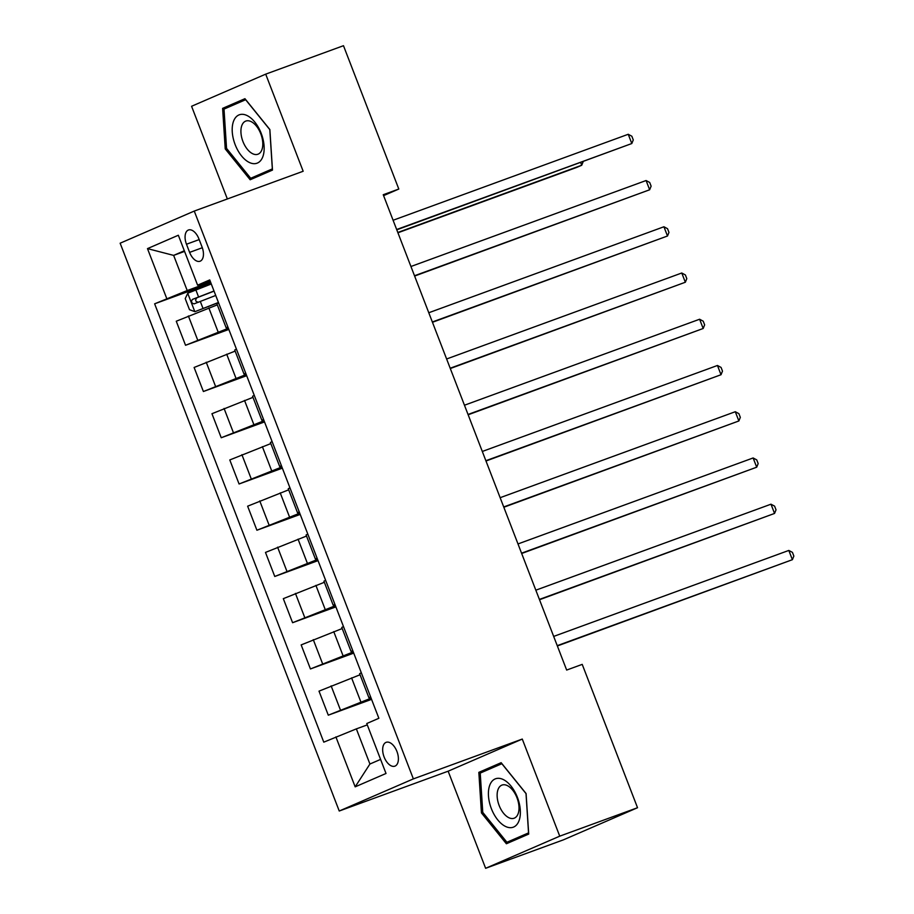 <?xml version="1.0" encoding="UTF-8"?>
<svg xmlns="http://www.w3.org/2000/svg" width="914" height="914" viewBox="0 0 914 914"><rect width="100%" height="100%" fill="white"/><g stroke="black" fill="none" stroke-linecap="round" stroke-linejoin="round"><path stroke-width="1.37" d="M396.939 751.468A12.693 6.981 -110.1 0 0 386.165 742.328A12.693 6.981 -110.1 0 0 384.12 757.021A12.693 6.981 -110.1 0 0 394.882 766.161A12.693 6.981 -110.1 0 0 396.939 751.468M485.62 868.3L559.734 836.161L522.271 739.06L448.146 771.199L485.62 868.3L563.401 839.852L637.526 807.725L582.218 664.375L566.657 670.065L383.24 194.728L398.801 189.038L343.481 45.7L265.7 74.148L191.574 106.275L227.346 198.966M448.146 771.199L339.243 811.015L120.145 243.204L194.259 211.065L413.368 778.888L339.243 811.015M186.479 244.232L189.621 252.378A12.293 6.764 -110.1 0 0 200.052 261.233A12.293 6.764 -110.1 0 0 202.04 246.986L198.898 238.851A12.293 6.764 -110.1 0 0 188.467 229.997A12.293 6.764 -110.1 0 0 186.479 244.232L199.183 239.594M184.32 250.767L173.649 255.394L187.21 290.538L154.637 303.814L323.784 742.157L356.357 728.881L369.919 764.024L380.59 759.397M166.759 298.558L147.485 248.619L178.333 235.241L197.607 285.179L210.186 281.124M335.895 736.901L355.169 786.84L386.016 773.473L366.754 723.534L378.864 718.278L209.729 279.924L197.607 285.179M559.734 836.161L637.526 807.725M522.271 739.06L413.368 778.888M194.259 211.065L303.162 171.249L265.7 74.148M383.594 195.63L398.801 189.038M184.571 251.396L173.649 255.394L147.485 248.619M210.528 282.003L187.21 290.538M217.304 304.853L176.265 321.225L185.542 345.275L228.831 329.44M228.374 328.252L185.542 345.275M235.149 351.09L194.111 367.462L203.388 391.512L246.677 375.688M246.209 374.489L203.388 391.512M252.995 397.339L211.957 413.711L221.234 437.749L264.512 421.925M264.055 420.726L221.234 437.749M270.83 443.576L229.791 459.948L239.068 483.986L282.357 468.162M281.9 466.963L239.068 483.986M288.675 489.813L247.637 506.185L256.914 530.234L300.203 514.399M299.735 513.2L256.914 530.234M306.521 536.05L265.483 552.422L274.76 576.471L318.038 560.636M317.581 559.448L274.76 576.471M324.356 582.287L283.317 598.659L292.594 622.708L335.884 606.885M335.427 605.685L292.594 622.708M342.202 628.535L301.163 644.907L310.44 668.945L353.729 653.122M353.261 651.922L310.44 668.945M360.047 674.772L319.009 691.144L328.286 715.182L371.564 699.359M371.107 698.159L328.286 715.182M367.268 724.893L356.357 728.881M218.583 302.888L216.881 303.756L226.158 327.806L228.009 327.303M154.637 303.814L210.985 283.203M227.86 326.926L226.158 327.806M236.429 349.125L234.727 349.993L244.004 374.043L245.855 373.552M245.706 373.175L244.004 374.043M254.263 395.362L252.561 396.242L261.85 420.28L263.689 419.789M263.54 419.412L261.85 420.28M272.109 441.599L270.407 442.479L279.684 466.517L281.535 466.026M281.386 465.649L279.684 466.517M289.955 487.848L288.253 488.716L297.53 512.765L299.381 512.263M299.232 511.886L297.53 512.765M307.789 534.084L306.099 534.953L315.376 559.002L317.215 558.5M317.078 558.123L315.376 559.002M325.635 580.321L323.933 581.19L333.21 605.239L335.061 604.748M334.912 604.371L333.21 605.239M343.481 626.558L341.779 627.438L351.056 651.476L352.907 650.985M352.758 650.608L351.056 651.476M361.316 672.795L359.625 673.675L368.902 697.713L370.741 697.222M370.604 696.845L368.902 697.713M355.169 786.84L369.919 764.024M225.232 148.902L250.162 179.761L272.486 170.084L269.87 129.548L244.941 98.689L222.616 108.366L225.232 148.902L226.569 148.411M528.703 834.082L526.087 793.546L501.146 762.687L478.833 772.364L481.438 812.9L506.379 843.759L528.703 834.082M245.466 99.352L235.709 104.025M235.686 103.59L222.616 108.366M501.683 763.339L491.926 768.023M482.786 812.409L481.438 812.9M491.892 767.589L478.833 772.364M396.779 229.814L631.803 143.532L396.665 229.517M628.238 134.278L631.848 136.232L633.276 139.933L631.803 143.532L628.238 134.278L393.089 220.263M211.294 283.98L187.804 293.177L185.222 298.615L189.506 309.709L194.933 311.674L218.423 302.477M194.933 311.674L218.48 302.603M397.921 232.784L576.723 167.411L581.727 165.24L580.687 162.566M214.002 291.006L192.397 299.415C190.912 301.746 191.483 303.231 194.111 303.848L215.715 295.451M198.589 302.214C195.425 301.791 194.853 300.318 196.876 297.781L214.047 291.143M397.807 232.487L581.727 165.24L583.201 161.641M414.613 276.051L649.648 189.769L414.499 275.754M646.084 180.526L649.694 182.469L651.122 186.17L649.648 189.769L646.084 180.526L410.934 266.5M432.459 322.288L667.494 236.006L432.345 321.991M663.93 226.763L667.54 228.706L668.968 232.407L667.494 236.006L663.93 226.763L428.78 312.748M450.305 368.525L685.34 282.243L450.191 368.228M681.764 273L685.374 274.943L686.802 278.644L685.34 282.243L681.764 273L446.615 358.985M468.151 414.773L703.174 328.492L468.025 414.465M699.61 319.237L703.22 321.191L704.648 324.881L703.174 328.492L699.61 319.237L464.461 405.222M262.718 157.002A25.786 14.178 -110.1 0 0 254.812 122.088A25.786 14.178 -110.1 0 0 233.63 121.002A25.786 14.178 -110.1 0 0 241.536 155.906A25.786 14.178 -110.1 0 0 262.718 157.002M261.815 149.976A17.652 9.7 -110.1 0 0 258.959 129.902A17.652 9.7 -110.1 0 0 245.797 121.071A17.652 9.7 -110.1 0 0 241.902 125.332A17.652 9.7 -110.1 0 0 244.758 145.406A17.652 9.7 -110.1 0 0 257.919 154.226A17.652 9.7 -110.1 0 0 261.815 149.976M272.463 169.684L250.699 178.276L226.546 148.376L224.01 109.097L245.638 99.717L269.801 129.617L272.338 168.896L250.699 178.276M491.366 808.639A25.786 14.178 -110.1 0 0 513.668 827.033A25.786 14.178 -110.1 0 0 517.404 797.351A25.786 14.178 -110.1 0 0 495.114 778.945A25.786 14.178 -110.1 0 0 491.366 808.639M499.158 805.508A17.652 9.7 -110.1 0 0 514.125 818.224A17.652 9.7 -110.1 0 0 516.981 797.785A17.652 9.7 -110.1 0 0 502.003 785.069A17.652 9.7 -110.1 0 0 499.158 805.508M528.669 833.682L506.916 842.262L482.763 812.363L480.227 773.095L501.855 763.716L526.018 793.615L528.543 832.894L506.916 842.262M485.985 461.01L721.02 374.729L485.871 460.713M717.456 365.474L721.066 367.428L722.494 371.118L721.02 374.729L717.456 365.474L482.306 451.459M503.831 507.247L738.866 420.966L503.717 506.95M735.29 411.723L738.9 413.665L740.329 417.367L738.866 420.966L735.29 411.723L500.141 497.696M521.677 553.484L756.701 467.203L521.551 553.187M753.136 457.96L756.746 459.902L758.174 463.604L756.701 467.203L753.136 457.96L517.987 543.944M539.511 599.721L774.546 513.439L539.397 599.424M770.982 504.197L774.592 506.139L776.02 509.841L774.546 513.439L770.982 504.197L535.832 590.181M557.357 645.97L792.392 559.688L557.243 645.661M788.816 550.434L792.438 552.376L793.855 556.078L792.392 559.688L788.816 550.434L553.678 636.418M218.126 331.988L208.849 307.949M235.972 378.236L226.683 354.186M253.806 424.473L244.529 400.423M271.652 470.71L262.375 446.672M289.498 516.947L280.221 492.909M307.333 563.184L298.055 539.146M325.178 609.432L315.901 585.383M343.024 655.669L333.747 631.62M360.859 701.906L351.582 677.868M197.664 340.019L188.387 315.97M215.51 386.256L206.233 362.218M233.344 432.493L224.067 408.455M251.19 478.73L241.913 454.692M269.036 524.979L259.759 500.929M286.882 571.216L277.593 547.166M304.716 617.453L295.439 593.414M322.562 663.69L313.285 639.651M340.408 709.927L331.131 685.888M202.314 247.728L189.621 252.378M187.736 293.314L194.796 311.628M200.292 301.403L202.999 308.429M195.859 289.932L198.578 296.959M196.876 297.781L192.397 299.415"/></g></svg>

